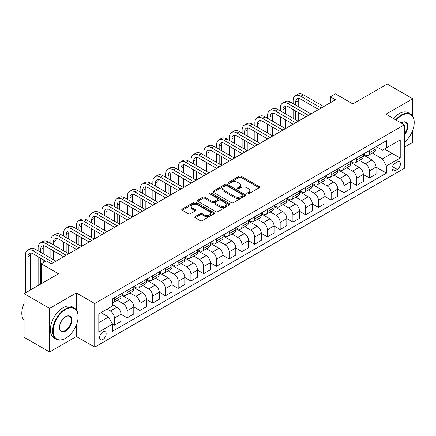 <?xml version="1.0" encoding="UTF-8"?>
<svg xmlns="http://www.w3.org/2000/svg" width="436" height="436" viewBox="0 0 436 436"><rect width="100%" height="100%" fill="white"/><g stroke="black" fill="none" stroke-linecap="round" stroke-linejoin="round"><path stroke-width="0.65" d="M247.098 193.933A0.992 0.572 0 0 0 248.498 193.933L259.137 187.791A1.417 0.818 0 0 0 259.551 187.213A1.417 0.818 0 0 0 259.137 186.635L241.119 176.226A1.417 0.818 0 0 0 239.113 176.226L228.475 182.368A0.992 0.572 0 0 0 228.186 182.777A0.992 0.572 0 0 0 228.475 183.18A0.992 0.572 0 0 0 229.876 183.18L231.254 182.384A4.529 2.616 0 0 1 237.664 182.384L239.162 183.251A4.529 2.616 0 0 1 240.492 185.104A4.529 2.616 0 0 1 239.162 186.951L237.789 187.747A0.992 0.572 0 0 0 237.5 188.15A0.992 0.572 0 0 0 237.789 188.554A0.992 0.572 0 0 0 239.19 188.554L240.568 187.758A4.529 2.616 0 0 1 246.972 187.758L248.476 188.625A4.529 2.616 0 0 1 249.801 190.478A4.529 2.616 0 0 1 248.476 192.325L247.098 193.121A0.992 0.572 0 0 0 246.809 193.524A0.992 0.572 0 0 0 247.098 193.933L247.098 193.121M102.891 339.459A4.616 2.665 120 0 0 105.904 335.393A4.616 2.665 120 0 0 105.201 331.692A4.616 2.665 120 0 0 102.891 331.921A4.616 2.665 120 0 0 99.877 335.993A4.616 2.665 120 0 0 100.585 339.688A4.616 2.665 120 0 0 102.891 339.459M195.159 216.578A1.417 0.818 0 0 0 194.745 217.155A1.417 0.818 0 0 0 195.159 217.733L200.217 220.649A1.417 0.818 0 0 0 202.222 220.649L214.032 213.831A1.417 0.818 0 0 0 214.447 213.253A1.417 0.818 0 0 0 214.032 212.675L196.015 202.271A1.417 0.818 0 0 0 194.009 202.271L182.194 209.089A1.417 0.818 0 0 0 181.779 209.667A1.417 0.818 0 0 0 182.194 210.245L188.303 213.771A1.417 0.818 0 0 0 190.303 213.771L195.361 210.855A1.417 0.818 0 0 0 195.775 210.277A1.417 0.818 0 0 0 195.361 209.7L192.331 207.95A3.788 2.185 0 0 1 191.224 206.402A3.788 2.185 0 0 1 193.562 204.38A3.788 2.185 0 0 1 197.688 204.855L209.553 211.705A3.788 2.185 0 0 1 210.664 213.253A3.788 2.185 0 0 1 208.326 215.27A3.788 2.185 0 0 1 204.195 214.801L202.222 213.656A1.417 0.818 0 0 0 200.217 213.656L195.159 216.578L195.159 217.733M412.723 116.243L412.723 98.749L387.223 84.023L352.795 103.899L335.453 93.887L330.357 96.836L335.453 99.779L51.383 263.785L46.281 260.842L41.18 263.785L41.18 283.809M76.371 309.903L76.371 292.938L49.595 308.394L24.094 293.673L58.522 273.797L41.18 263.785M76.371 292.938L94.732 303.538L404.308 124.805L404.308 168.383L94.732 347.116L94.732 303.538M412.723 98.749L385.947 114.205L404.308 124.805M231.353 202.675A1.417 0.818 0 0 0 233.358 202.675L245.174 195.851A1.417 0.818 0 0 0 245.588 195.274A1.417 0.818 0 0 0 245.174 194.696L227.151 184.292A1.417 0.818 0 0 0 225.145 184.292L213.335 191.115A1.417 0.818 0 0 0 212.921 191.693A1.417 0.818 0 0 0 213.335 192.271L231.353 202.675M210.277 194.145A0.992 0.572 0 0 1 211.28 194.287L211.28 193.104L229.603 203.683A1.417 0.818 0 0 1 230.017 204.266A1.417 0.818 0 0 1 229.603 204.844L217.787 211.662A1.417 0.818 0 0 1 215.787 211.662L197.764 201.258L197.764 200.102A1.417 0.818 0 0 0 197.35 200.68A1.417 0.818 0 0 0 197.764 201.258M197.764 200.102L202.822 197.181A1.417 0.818 0 0 1 204.822 197.181L212.13 201.399A1.417 0.818 0 0 0 214.136 201.399L217.488 199.465A1.417 0.818 0 0 0 217.902 198.887A1.417 0.818 0 0 0 217.488 198.309L209.88 193.916A0.992 0.572 0 0 1 209.591 193.513A0.992 0.572 0 0 1 210.201 192.985A0.992 0.572 0 0 1 211.28 193.104M49.595 308.394L49.595 351.977L24.094 337.251L24.094 293.673M404.308 147.183L412.723 142.327L412.723 130.277M397.267 162.083L395.021 163.38A4.474 2.583 120 0 0 392.1 167.32A4.474 2.583 120 0 0 392.787 170.901A4.474 2.583 120 0 0 395.021 170.683L397.267 169.386A4.474 2.583 120 0 0 400.188 165.446A4.474 2.583 120 0 0 399.501 161.865A4.474 2.583 120 0 0 397.267 162.083M376.203 146.627L382.377 150.186L386.454 147.831L386.454 140.708L112.581 298.829L112.581 305.952L98.809 313.904L98.809 332.041L112.581 324.09L112.581 331.218L386.454 173.097L386.454 165.969L382.377 158.906L372.235 153.047M386.454 147.831L400.226 139.88L400.226 158.023L386.454 165.969M49.595 351.977L76.371 336.516L94.732 347.116M330.357 96.836L330.357 102.722M384.519 148.954L392.068 153.309L392.068 144.594L400.226 139.88M382.377 158.906L392.068 153.309L400.226 158.023M98.809 322.618L108.504 317.021L100.95 312.667M112.581 324.15L114.417 325.207L114.417 318.084A5.772 3.33 -120 0 0 110.335 311.015L107.071 309.135M114.417 325.207L121.05 321.381L121.05 314.258A5.772 3.33 -120 0 0 116.968 307.189L112.581 304.655M121.05 314.312L127.17 317.849L127.17 310.721A5.772 3.33 -120 0 0 123.088 303.658L117.23 300.273M127.17 317.849L133.798 314.018L133.798 306.895A5.772 3.33 -120 0 0 129.715 299.826L121.05 294.823M133.798 306.955L139.918 310.487L139.918 303.363A5.772 3.33 -120 0 0 135.836 296.295L129.977 292.91M139.918 310.487L146.55 306.661L146.55 299.532A5.772 3.33 -120 0 0 142.468 292.469L133.798 287.46M146.55 299.592L152.665 303.124L152.665 296A5.772 3.33 -120 0 0 148.589 288.932L142.73 285.553M152.665 303.124L159.298 299.298L159.298 292.175A5.772 3.33 -120 0 0 155.216 285.106L146.55 280.097M159.298 292.229L165.418 295.766L165.418 288.637A5.772 3.33 -120 0 0 161.336 281.574L155.478 278.19M165.418 295.766L172.046 291.935L172.046 284.812A5.772 3.33 -120 0 0 167.969 277.743L159.298 272.74M172.046 284.872L178.166 288.403L178.166 281.28A5.772 3.33 -120 0 0 174.089 274.211L168.231 270.827M178.166 288.403L184.799 284.577L184.799 277.449A5.772 3.33 -120 0 0 180.717 270.385L172.046 265.377M184.799 277.509L190.919 281.04L190.919 273.917A5.772 3.33 -120 0 0 186.837 266.848L180.978 263.469M190.919 281.04L197.546 277.214L197.546 270.091A5.772 3.33 -120 0 0 193.47 263.022L184.799 258.014M197.546 270.146L203.667 273.683L203.667 266.554A5.772 3.33 -120 0 0 199.59 259.485L193.731 256.106M203.667 273.683L210.299 269.851L210.299 262.728A5.772 3.33 -120 0 0 206.217 255.66L197.546 250.656M210.299 262.788L216.42 266.32L216.42 259.191A5.772 3.33 -120 0 0 212.337 252.128L206.479 248.743M216.42 266.32L223.047 262.494L223.047 255.365A5.772 3.33 -120 0 0 218.97 248.297L210.299 243.293M223.047 255.425L229.167 258.957L229.167 251.834A5.772 3.33 -120 0 0 225.09 244.765L219.232 241.386M229.167 258.957L235.8 255.131L235.8 248.002A5.772 3.33 -120 0 0 231.718 240.939L223.047 235.93M235.8 248.062L241.92 251.599L241.92 244.471A5.772 3.33 -120 0 0 237.838 237.402L231.979 234.023M241.92 251.599L248.547 247.768L248.547 240.645A5.772 3.33 -120 0 0 244.471 233.576L235.8 228.573M248.547 240.705L254.668 244.236L254.668 237.108A5.772 3.33 -120 0 0 250.591 230.045L244.732 226.66M254.668 244.236L261.3 240.41L261.3 233.282A5.772 3.33 -120 0 0 257.218 226.213L248.547 221.21M261.3 233.342L267.421 236.873L267.421 229.75A5.772 3.33 -120 0 0 263.339 222.682L257.48 219.297M267.421 236.873L274.048 233.047L274.048 225.919A5.772 3.33 -120 0 0 269.971 218.856L261.3 213.847M274.048 225.979L280.168 229.516L280.168 222.387A5.772 3.33 -120 0 0 276.092 215.319L270.233 211.94M280.168 229.516L286.801 225.685L286.801 218.561A5.772 3.33 -120 0 0 282.719 211.493L274.048 206.49M286.801 218.621L292.921 222.153L292.921 215.024A5.772 3.33 -120 0 0 288.839 207.961L282.98 204.577M292.921 222.153L299.548 218.322L299.548 211.198A5.772 3.33 -120 0 0 295.472 204.13L286.801 199.127M299.548 211.258L305.669 214.79L305.669 207.667A5.772 3.33 -120 0 0 301.592 200.598L295.733 197.214M305.669 214.79L312.301 210.964L312.301 203.835A5.772 3.33 -120 0 0 308.219 196.772L299.548 191.764M312.301 203.895L318.422 207.427L318.422 200.304A5.772 3.33 -120 0 0 314.34 193.235L308.481 189.856M318.422 207.427L325.049 203.601L325.049 196.478A5.772 3.33 -120 0 0 320.972 189.409L312.301 184.401M325.049 196.532L331.169 200.07L331.169 192.941A5.772 3.33 -120 0 0 327.093 185.878L321.234 182.493M331.169 200.07L337.802 196.238L337.802 189.115A5.772 3.33 -120 0 0 333.72 182.046L325.049 177.043M337.802 189.175L343.922 192.707L343.922 185.583A5.772 3.33 -120 0 0 339.84 178.515L333.981 175.13M343.922 192.707L350.549 188.881L350.549 181.752A5.772 3.33 -120 0 0 346.473 174.689L337.802 169.68M350.549 181.812L356.67 185.344L356.67 178.22A5.772 3.33 -120 0 0 352.593 171.152L346.734 167.773M356.67 185.344L363.302 181.518L363.302 174.395A5.772 3.33 -120 0 0 359.22 167.326L350.549 162.317M363.302 174.449L369.423 177.986L369.423 170.858A5.772 3.33 -120 0 0 365.341 163.794L359.482 160.41M369.423 177.986L376.05 174.155L376.05 167.032A5.772 3.33 -120 0 0 371.973 159.963L363.302 154.96M363.455 153.984L365.341 155.074A5.772 3.33 -120 0 0 368.224 155.363A5.772 3.33 -120 0 0 369.423 152.72L369.423 150.54M350.702 161.347L352.593 162.437A5.772 3.33 -120 0 0 355.476 162.721A5.772 3.33 -120 0 0 356.67 160.083L356.67 157.903M337.955 168.71L339.84 169.8A5.772 3.33 -120 0 0 342.723 170.084A5.772 3.33 -120 0 0 343.922 167.44L343.922 165.266M325.202 176.068L327.093 177.158A5.772 3.33 -120 0 0 329.976 177.447A5.772 3.33 -120 0 0 331.169 174.803L331.169 172.623M312.454 183.431L314.34 184.521A5.772 3.33 -120 0 0 317.228 184.804A5.772 3.33 -120 0 0 318.422 182.166L318.422 179.986M299.701 190.794L301.592 191.884A5.772 3.33 -120 0 0 304.475 192.167A5.772 3.33 -120 0 0 305.669 189.529L305.669 187.349M286.953 198.157L288.839 199.241A5.772 3.33 -120 0 0 291.728 199.53A5.772 3.33 -120 0 0 292.921 196.887L292.921 194.707M274.2 205.514L276.092 206.604A5.772 3.33 -120 0 0 278.975 206.893A5.772 3.33 -120 0 0 280.168 204.25L280.168 202.07M261.453 212.877L263.339 213.967A5.772 3.33 -120 0 0 266.227 214.25A5.772 3.33 -120 0 0 267.421 211.613L267.421 209.433M248.7 220.24L250.591 221.33A5.772 3.33 -120 0 0 253.474 221.613A5.772 3.33 -120 0 0 254.668 218.97L254.668 216.79M235.952 227.597L237.838 228.687A5.772 3.33 -120 0 0 240.727 228.976A5.772 3.33 -120 0 0 241.92 226.333L241.92 224.153M223.199 234.96L225.09 236.05A5.772 3.33 -120 0 0 227.974 236.334A5.772 3.33 -120 0 0 229.167 233.696L229.167 231.516M210.452 242.323L212.337 243.413A5.772 3.33 -120 0 0 215.226 243.697A5.772 3.33 -120 0 0 216.42 241.054L216.42 238.879M197.704 249.681L199.59 250.771A5.772 3.33 -120 0 0 202.473 251.06A5.772 3.33 -120 0 0 203.667 248.416L203.667 246.236M184.951 257.044L186.837 258.134A5.772 3.33 -120 0 0 189.725 258.417A5.772 3.33 -120 0 0 190.919 255.779L190.919 253.599M172.204 264.407L174.089 265.497A5.772 3.33 -120 0 0 176.972 265.78A5.772 3.33 -120 0 0 178.166 263.137L178.166 260.962M159.451 271.764L161.336 272.854A5.772 3.33 -120 0 0 164.225 273.143A5.772 3.33 -120 0 0 165.418 270.5L165.418 268.32M146.703 279.127L148.589 280.217A5.772 3.33 -120 0 0 151.472 280.501A5.772 3.33 -120 0 0 152.665 277.863L152.665 275.683M133.95 286.49L135.836 287.58A5.772 3.33 -120 0 0 138.724 287.864A5.772 3.33 -120 0 0 139.918 285.22L139.918 283.046M121.203 293.848L123.088 294.938A5.772 3.33 -120 0 0 125.971 295.227A5.772 3.33 -120 0 0 127.17 292.583L127.17 290.403M376.05 167.092L386.454 173.097M368.224 155.363L374.856 151.532A5.772 3.33 -120 0 0 376.05 148.894L376.05 146.714M355.476 162.721L362.109 158.895A5.772 3.33 -120 0 0 363.302 156.251L363.302 154.077M342.723 170.084L349.356 166.258A5.772 3.33 -120 0 0 350.549 163.614L350.549 161.434M329.976 177.447L336.608 173.615A5.772 3.33 -120 0 0 337.802 170.977L337.802 168.797M317.228 184.804L323.855 180.978A5.772 3.33 -120 0 0 325.049 178.335L325.049 176.16M304.475 192.167L311.108 188.341A5.772 3.33 -120 0 0 312.301 185.698L312.301 183.518M291.728 199.53L298.355 195.704A5.772 3.33 -120 0 0 299.548 193.061L299.548 190.881M278.975 206.893L285.607 203.062A5.772 3.33 -120 0 0 286.801 200.424L286.801 198.244M266.227 214.25L272.854 210.425A5.772 3.33 -120 0 0 274.048 207.781L274.048 205.601M253.474 221.613L260.107 217.787A5.772 3.33 -120 0 0 261.3 215.144L261.3 212.964M240.727 228.976L247.354 225.145A5.772 3.33 -120 0 0 248.547 222.507L248.547 220.327M227.974 236.334L234.606 232.508A5.772 3.33 -120 0 0 235.8 229.865L235.8 227.685M215.226 243.697L221.853 239.871A5.772 3.33 -120 0 0 223.047 237.228L223.047 235.048M202.473 251.06L209.106 247.228A5.772 3.33 -120 0 0 210.299 244.591L210.299 242.411M189.725 258.417L196.353 254.591A5.772 3.33 -120 0 0 197.546 251.948L197.546 249.774M176.972 265.78L183.605 261.954A5.772 3.33 -120 0 0 184.799 259.311L184.799 257.131M164.225 273.143L170.852 269.312A5.772 3.33 -120 0 0 172.046 266.674L172.046 264.494M151.472 280.501L158.105 276.675A5.772 3.33 -120 0 0 159.298 274.031L159.298 271.857M138.724 287.864L145.352 284.038A5.772 3.33 -120 0 0 146.55 281.394L146.55 279.214M125.971 295.227L132.604 291.395A5.772 3.33 -120 0 0 133.798 288.757L133.798 286.577M112.581 302.818A5.772 3.33 -120 0 0 113.224 302.589L119.851 298.758A5.772 3.33 -120 0 0 121.05 296.115L121.05 293.94M113.224 302.589A5.772 3.33 -120 0 0 114.417 299.946L114.417 297.766M108.504 317.021L112.581 324.09M76.371 336.516L76.371 324.989M247.495 194.069L248.476 193.502A4.529 2.616 0 0 0 249.801 191.655L249.801 190.478M240.492 185.104L240.492 186.281A4.529 2.616 0 0 1 239.162 188.129L238.181 188.695M259.12 187.802L241.119 177.408A1.417 0.818 0 0 0 239.113 177.408L228.873 183.322M245.152 195.862L227.151 185.469A1.417 0.818 0 0 0 225.145 185.469L213.351 192.281L213.335 191.115M242.667 195.677A0.992 0.572 0 0 0 242.961 195.274A0.992 0.572 0 0 0 242.667 194.87L226.851 185.736A0.992 0.572 0 0 0 225.45 185.736L223.995 186.575A4.529 2.616 0 0 0 222.671 188.423A4.529 2.616 0 0 0 223.995 190.276L234.808 196.516A4.529 2.616 0 0 0 241.217 196.516L242.667 195.677L242.667 196.859A0.992 0.572 0 0 0 242.961 196.451L242.961 195.274M222.671 188.423L222.671 189.6A4.529 2.616 0 0 0 223.995 191.453L223.995 190.276M242.667 196.859L241.217 197.693A4.529 2.616 0 0 1 234.808 197.693L223.995 191.453M197.78 201.269L202.822 198.358L202.822 197.181M217.902 198.887L217.902 200.064A1.417 0.818 0 0 1 217.488 200.642L214.136 202.582A1.417 0.818 0 0 1 212.13 202.582L204.822 198.358A1.417 0.818 0 0 0 202.822 198.358M211.28 194.287L229.587 204.855M219.717 205.781A3.788 2.185 0 0 0 223.842 206.255A3.788 2.185 0 0 0 226.18 204.233A3.788 2.185 0 0 0 225.074 202.685L220.894 200.277A1.417 0.818 0 0 0 218.888 200.277L215.537 202.211A1.417 0.818 0 0 0 215.122 202.789A1.417 0.818 0 0 0 215.537 203.367L219.717 205.781L219.717 206.958A3.788 2.185 0 0 0 223.842 207.432A3.788 2.185 0 0 0 226.18 205.411L226.18 204.233M215.122 202.789L215.122 203.966A1.417 0.818 0 0 0 215.537 204.544L215.537 203.367M219.717 206.958L215.537 204.544M210.664 213.253L210.664 214.43A3.788 2.185 0 0 1 208.326 216.452A3.788 2.185 0 0 1 204.195 215.978L202.222 214.834A1.417 0.818 0 0 0 200.217 214.834L195.181 217.744M191.224 206.402L191.224 207.58A3.788 2.185 0 0 0 192.331 209.127L192.331 207.95M195.361 209.7L195.361 210.855L192.331 209.127M214.032 212.675L214.032 213.831L196.015 203.449A1.417 0.818 0 0 0 194.009 203.449L182.215 210.256M293.123 103.605L293.123 100.662A10.818 6.246 60 0 1 295.363 95.707L297.913 94.236A10.818 6.246 60 0 1 303.325 94.77L323.725 106.553M295.363 95.707A10.818 6.246 60 0 1 300.775 96.247L321.174 108.024M318.623 109.496L300.775 99.19A7.21 4.164 -120 0 0 297.167 98.83A7.21 4.164 -120 0 0 295.673 102.133L295.673 105.076M298.676 98.498A7.21 4.164 -120 0 0 298.224 100.662L298.224 106.553M295.673 110.967L295.673 119.802M298.224 112.439L298.224 121.273L277.825 109.496L275.274 110.967L295.673 122.745M293.123 118.33L293.123 109.496M280.375 110.967L280.375 108.024A10.818 6.246 60 0 1 282.615 103.07L285.166 101.599A10.818 6.246 60 0 1 290.572 102.133L310.977 113.91M282.615 103.07A10.818 6.246 60 0 1 288.022 103.605L308.426 115.382M305.876 116.853L288.022 106.553A7.21 4.164 -120 0 0 284.419 106.193A7.21 4.164 -120 0 0 282.926 109.496L282.926 112.439M285.923 105.861A7.21 4.164 -120 0 0 285.476 108.024L285.476 113.91M282.926 118.33L282.926 127.159M285.476 119.802L285.476 128.636L265.072 116.853L262.521 118.33L282.926 130.108M280.375 125.688L280.375 116.853M293.123 124.216L275.274 113.91A7.21 4.164 -120 0 0 271.666 113.556A7.21 4.164 -120 0 0 270.173 116.859L270.173 119.802M273.176 113.224A7.21 4.164 -120 0 0 272.723 115.382L272.723 121.273M270.173 125.688L270.173 134.522M272.723 127.159L272.723 135.994L252.324 124.216L249.774 125.688L270.173 137.465M267.622 133.051L267.622 124.216M267.622 118.33L267.622 115.382A10.818 6.246 60 0 1 269.862 110.433A10.818 6.246 60 0 1 275.274 110.967M269.862 110.433L272.413 108.956A10.818 6.246 60 0 1 277.825 109.496M280.375 131.579L262.521 121.273A7.21 4.164 -120 0 0 258.919 120.914A7.21 4.164 -120 0 0 257.425 124.216L257.425 127.159M260.423 120.581A7.21 4.164 -120 0 0 259.976 122.745L259.976 128.636M257.425 133.051L257.425 141.885M259.976 134.522L259.976 143.357L239.571 131.579L237.026 133.051L257.425 144.828M254.875 140.414L254.875 131.579M254.875 125.688L254.875 122.745A10.818 6.246 60 0 1 257.115 117.791A10.818 6.246 60 0 1 262.521 118.33M257.115 117.791L259.665 116.319A10.818 6.246 60 0 1 265.072 116.853M267.622 138.942L249.774 128.636A7.21 4.164 -120 0 0 246.166 128.277A7.21 4.164 -120 0 0 244.672 131.579L244.672 134.522M247.675 127.944A7.21 4.164 -120 0 0 247.223 130.108L247.223 135.994M244.672 140.414L244.672 149.248M247.223 141.885L247.223 150.72L226.824 138.942L224.273 140.414L244.672 152.191M242.122 147.771L242.122 138.942M242.122 133.051L242.122 130.108A10.818 6.246 60 0 1 244.362 125.154A10.818 6.246 60 0 1 249.774 125.688M244.362 125.154L246.912 123.682A10.818 6.246 60 0 1 252.324 124.216M404.308 142.403A17.598 10.159 120 0 0 414.2 122.625A17.598 10.159 120 0 0 401.758 115.442A17.598 10.159 120 0 0 396.22 120.14M395.686 119.829A18.034 10.41 -60 0 1 401.452 114.913A18.034 10.41 -60 0 1 410.467 114.019A18.034 10.41 -60 0 1 414.2 122.276A18.034 10.41 -60 0 1 414.2 122.451M401.169 122.996A8.802 5.079 -60 0 1 401.758 122.625L401.758 122.625A8.802 5.079 -60 0 1 407.84 124.794A8.802 5.079 -60 0 1 404.308 134.893M393.441 118.532A18.034 10.41 -60 0 1 399.207 113.616A18.034 10.41 -60 0 1 408.221 112.722L410.467 114.019M404.308 133.966A8.366 4.829 120 0 0 405.633 122.391A8.366 4.829 120 0 0 401.6 122.718M65.356 338.401L65.662 338.222A17.598 10.159 120 0 0 78.104 316.672A17.598 10.159 120 0 0 65.662 309.484A17.598 10.159 120 0 0 53.214 331.038A17.598 10.159 120 0 0 65.662 338.222L65.356 338.401A18.034 10.41 -60 0 1 56.337 339.295A18.034 10.41 -60 0 1 53.574 324.847A18.034 10.41 -60 0 1 65.356 308.955A18.034 10.41 -60 0 1 74.371 308.061A18.034 10.41 -60 0 1 78.104 316.318A18.034 10.41 -60 0 1 78.104 316.498M65.662 331.038A8.802 5.079 -60 0 1 59.438 327.447A8.802 5.079 -60 0 1 65.662 316.672L65.662 316.672A8.802 5.079 -60 0 1 71.88 320.264A8.802 5.079 -60 0 1 65.662 331.038M59.443 327.267A8.366 4.829 120 0 0 61.171 330.924A8.366 4.829 120 0 0 65.356 330.51A8.366 4.829 120 0 0 70.823 323.136A8.366 4.829 120 0 0 69.537 316.432A8.366 4.829 120 0 0 65.504 316.759M56.337 339.295L54.097 337.998A18.034 10.41 -60 0 1 51.334 323.55A18.034 10.41 -60 0 1 63.111 307.658A18.034 10.41 -60 0 1 72.125 306.764L74.371 308.061M24.094 320.356A18.034 10.41 -60 0 1 24.094 303.505M254.875 146.3L237.026 135.994A7.21 4.164 -120 0 0 233.418 135.64A7.21 4.164 -120 0 0 231.925 138.942L231.925 141.885M234.922 135.307A7.21 4.164 -120 0 0 234.475 137.465L234.475 143.357M231.925 147.771L231.925 156.606M234.475 149.248L234.475 158.077L214.071 146.3L211.525 147.771L231.925 159.549M229.374 155.134L229.374 146.3M229.374 140.414L229.374 137.465A10.818 6.246 60 0 1 231.614 132.517A10.818 6.246 60 0 1 237.026 133.051M231.614 132.517L234.165 131.045A10.818 6.246 60 0 1 239.571 131.579M242.122 153.663L224.273 143.357A7.21 4.164 -120 0 0 220.665 142.997A7.21 4.164 -120 0 0 219.172 146.3L219.172 149.248M222.175 142.665A7.21 4.164 -120 0 0 221.722 144.828L221.722 150.72M219.172 155.134L219.172 163.969M221.722 156.606L221.722 165.44L201.323 153.663L198.772 155.134L219.172 166.912M216.621 162.497L216.621 153.663M216.621 147.771L216.621 144.828A10.818 6.246 60 0 1 218.861 139.874A10.818 6.246 60 0 1 224.273 140.414M218.861 139.874L221.412 138.403A10.818 6.246 60 0 1 226.824 138.942M229.374 161.026L211.525 150.72A7.21 4.164 -120 0 0 207.918 150.36A7.21 4.164 -120 0 0 206.424 153.663L206.424 156.606M209.427 150.028A7.21 4.164 -120 0 0 208.975 152.191L208.975 158.077M206.424 162.497L206.424 171.332M208.975 163.969L208.975 172.803L188.57 161.026L186.025 162.497L206.424 174.275M203.874 169.855L203.874 161.026M203.874 155.134L203.874 152.191A10.818 6.246 60 0 1 206.114 147.237A10.818 6.246 60 0 1 211.525 147.771M206.114 147.237L208.664 145.766A10.818 6.246 60 0 1 214.071 146.3M216.621 168.383L198.772 158.077A7.21 4.164 -120 0 0 195.165 157.723A7.21 4.164 -120 0 0 193.671 161.026L193.671 163.969M196.674 157.391A7.21 4.164 -120 0 0 196.222 159.554L196.222 165.44M193.671 169.855L193.671 178.689M196.222 171.332L196.222 180.161L175.822 168.383L173.272 169.855L193.671 181.638M191.121 177.218L191.121 168.383M191.121 162.497L191.121 159.554A10.818 6.246 60 0 1 193.366 154.6A10.818 6.246 60 0 1 198.772 155.134M193.366 154.6L195.911 153.129A10.818 6.246 60 0 1 201.323 153.663M203.874 175.746L186.025 165.44A7.21 4.164 -120 0 0 182.417 165.081A7.21 4.164 -120 0 0 180.924 168.383L180.924 171.332M183.927 164.748A7.21 4.164 -120 0 0 183.474 166.912L183.474 172.803M180.924 177.218L180.924 186.052M183.474 178.689L183.474 187.524L163.069 175.746L160.524 177.218L180.924 188.995M178.373 184.581L178.373 175.746M178.373 169.855L178.373 166.912A10.818 6.246 60 0 1 180.613 161.958A10.818 6.246 60 0 1 186.025 162.497M180.613 161.958L183.164 160.486A10.818 6.246 60 0 1 188.57 161.026M191.121 183.109L173.272 172.803A7.21 4.164 -120 0 0 169.664 172.443A7.21 4.164 -120 0 0 168.171 175.746L168.171 178.689M171.174 172.111A7.21 4.164 -120 0 0 170.721 174.275L170.721 180.161M168.171 184.581L168.171 193.415M170.721 186.052L170.721 194.887L150.322 183.109L147.771 184.581L168.171 196.358M165.62 191.944L165.62 183.109M165.62 177.218L165.62 174.275A10.818 6.246 60 0 1 167.865 169.321A10.818 6.246 60 0 1 173.272 169.855M167.865 169.321L170.411 167.849A10.818 6.246 60 0 1 175.822 168.383M178.373 190.467L160.524 180.161A7.21 4.164 -120 0 0 156.916 179.806A7.21 4.164 -120 0 0 155.423 183.109L155.423 186.052M158.426 179.474A7.21 4.164 -120 0 0 157.974 181.638L157.974 187.524M155.423 191.944L155.423 200.773M157.974 193.415L157.974 202.244L137.574 190.467L135.024 191.944L155.423 203.721M152.873 199.301L152.873 190.467M152.873 184.581L152.873 181.638A10.818 6.246 60 0 1 155.112 176.684A10.818 6.246 60 0 1 160.524 177.218M155.112 176.684L157.663 175.212A10.818 6.246 60 0 1 163.069 175.746M165.62 197.83L147.771 187.524A7.21 4.164 -120 0 0 144.163 187.169A7.21 4.164 -120 0 0 142.67 190.467L142.67 193.415M145.673 186.837A7.21 4.164 -120 0 0 145.221 188.995L145.221 194.887M142.67 199.301L142.67 208.136M145.221 200.773L145.221 209.607L124.821 197.83L122.271 199.301L142.67 211.079M140.12 206.664L140.12 197.83M140.12 191.944L140.12 188.995A10.818 6.246 60 0 1 142.365 184.047A10.818 6.246 60 0 1 147.771 184.581M142.365 184.047L144.91 182.57A10.818 6.246 60 0 1 150.322 183.109M152.873 205.193L135.024 194.887A7.21 4.164 -120 0 0 131.416 194.527A7.21 4.164 -120 0 0 129.923 197.83L129.923 200.773M132.925 194.194A7.21 4.164 -120 0 0 132.473 196.358L132.473 202.244M129.923 206.664L129.923 215.498M132.473 208.136L132.473 216.97L112.074 205.193L109.523 206.664L129.923 218.441M127.372 214.027L127.372 205.193M127.372 199.301L127.372 196.358A10.818 6.246 60 0 1 129.612 191.404A10.818 6.246 60 0 1 135.024 191.944M129.612 191.404L132.163 189.933A10.818 6.246 60 0 1 137.574 190.467M140.12 212.55L122.271 202.244A7.21 4.164 -120 0 0 118.663 201.89A7.21 4.164 -120 0 0 117.17 205.193L117.17 208.136M120.173 201.557A7.21 4.164 -120 0 0 119.72 203.721L119.72 209.607M117.17 214.027L117.17 222.856M119.72 215.498L119.72 224.333L99.321 212.55L96.77 214.027L117.17 225.804M114.619 221.384L114.619 212.55M114.619 206.664L114.619 203.721A10.818 6.246 60 0 1 116.864 198.767A10.818 6.246 60 0 1 122.271 199.301M116.864 198.767L119.41 197.295A10.818 6.246 60 0 1 124.821 197.83M127.372 219.913L109.523 209.607A7.21 4.164 -120 0 0 105.915 209.253A7.21 4.164 -120 0 0 104.422 212.55L104.422 215.498M107.425 208.92A7.21 4.164 -120 0 0 106.973 211.079L106.973 216.97M104.422 221.384L104.422 230.219M106.973 222.856L106.973 231.69L86.573 219.913L84.023 221.384L104.422 233.162M101.871 228.747L101.871 219.913M101.871 214.027L101.871 211.079A10.818 6.246 60 0 1 104.111 206.13A10.818 6.246 60 0 1 109.523 206.664M104.111 206.13L106.662 204.653A10.818 6.246 60 0 1 112.074 205.193M114.619 227.276L96.77 216.97A7.21 4.164 -120 0 0 93.162 216.61A7.21 4.164 -120 0 0 91.669 219.913L91.669 222.856M94.672 216.278A7.21 4.164 -120 0 0 94.22 218.441L94.22 224.333M91.669 228.747L91.669 237.582M94.22 230.219L94.22 239.053L73.82 227.276L71.27 228.747L91.669 240.525M89.118 236.11L89.118 227.276M89.118 221.384L89.118 218.441A10.818 6.246 60 0 1 91.364 213.487A10.818 6.246 60 0 1 96.77 214.027M91.364 213.487L93.914 212.016A10.818 6.246 60 0 1 99.321 212.55M101.871 234.639L84.023 224.333A7.21 4.164 -120 0 0 80.415 223.973A7.21 4.164 -120 0 0 78.921 227.276L78.921 230.219M81.924 223.641A7.21 4.164 -120 0 0 81.472 225.804L81.472 231.69M78.921 236.11L78.921 244.939M81.472 237.582L81.472 246.416L61.073 234.639L58.522 236.11L78.921 247.888M76.371 243.468L76.371 234.639M76.371 228.747L76.371 225.804A10.818 6.246 60 0 1 78.611 220.85A10.818 6.246 60 0 1 84.023 221.384M78.611 220.85L81.161 219.379A10.818 6.246 60 0 1 86.573 219.913M89.118 241.996L71.27 231.69A7.21 4.164 -120 0 0 67.667 231.336A7.21 4.164 -120 0 0 66.168 234.639L66.168 237.582M69.171 231.004A7.21 4.164 -120 0 0 68.719 233.162L68.719 239.053M66.168 243.468L66.168 252.302M68.719 244.939L68.719 253.774L48.32 241.996L45.769 243.468L66.168 255.245M63.623 250.831L63.623 241.996M63.623 236.11L63.623 233.162A10.818 6.246 60 0 1 65.863 228.213A10.818 6.246 60 0 1 71.27 228.747M65.863 228.213L68.414 226.742A10.818 6.246 60 0 1 73.82 227.276M76.371 249.359L58.522 239.053A7.21 4.164 -120 0 0 54.914 238.694A7.21 4.164 -120 0 0 53.421 241.996L53.421 244.939M56.424 238.361A7.21 4.164 -120 0 0 55.972 240.525L55.972 246.416M53.421 250.831L53.421 259.665M55.972 252.302L55.972 261.137L35.572 249.359L33.022 250.831L53.421 262.608M50.87 258.194L50.87 249.359M50.87 243.468L50.87 240.525A10.818 6.246 60 0 1 53.11 235.571A10.818 6.246 60 0 1 58.522 236.11M53.11 235.571L55.661 234.099A10.818 6.246 60 0 1 61.073 234.639M63.618 256.722L45.769 246.416A7.21 4.164 -120 0 0 42.167 246.057A7.21 4.164 -120 0 0 40.668 249.359L40.668 252.302M43.671 245.724A7.21 4.164 -120 0 0 43.218 247.888L43.218 253.774M40.668 258.194L40.668 284.103M43.218 259.665L43.218 262.608M38.123 285.575L38.123 256.722M38.123 250.831L38.123 247.888A10.818 6.246 60 0 1 40.363 242.934A10.818 6.246 60 0 1 45.769 243.468M40.363 242.934L42.913 241.462A10.818 6.246 60 0 1 48.32 241.996M45.769 261.137L33.022 253.774A7.21 4.164 -120 0 0 29.414 253.42A7.21 4.164 -120 0 0 27.92 256.722L27.92 291.466M30.923 253.087A7.21 4.164 -120 0 0 30.471 255.245L30.471 289.995M25.37 292.938L25.37 255.245A10.818 6.246 60 0 1 27.61 250.297A10.818 6.246 60 0 1 33.022 250.831M27.61 250.297L30.16 248.825A10.818 6.246 60 0 1 35.572 249.359M110.335 311.015L116.968 307.189M123.088 303.658L129.715 299.826M135.836 296.295L142.468 292.469M148.589 288.932L155.216 285.106M161.336 281.574L167.969 277.743M174.089 274.211L180.717 270.385M186.837 266.848L193.47 263.022M199.59 259.485L206.217 255.66M212.337 252.128L218.97 248.297M225.09 244.765L231.718 240.939M237.838 237.402L244.471 233.576M250.591 230.045L257.218 226.213M263.339 222.682L269.971 218.856M276.092 215.319L282.719 211.493M288.839 207.961L295.472 204.13M301.592 200.598L308.219 196.772M314.34 193.235L320.972 189.409M327.093 185.878L333.72 182.046M339.84 178.515L346.473 174.689M352.593 171.152L359.22 167.326M365.341 163.794L371.973 159.963M369.423 152.72L376.05 148.894M369.423 170.858L376.05 167.032M356.67 178.22L363.302 174.395M356.67 160.083L363.302 156.251M343.922 185.583L350.549 181.752M343.922 167.44L350.549 163.614M331.169 192.941L337.802 189.115M331.169 174.803L337.802 170.977M318.422 200.304L325.049 196.478M318.422 182.166L325.049 178.335M305.669 207.667L312.301 203.835M305.669 189.529L312.301 185.698M292.921 215.024L299.548 211.198M292.921 196.887L299.548 193.061M280.168 222.387L286.801 218.561M280.168 204.25L286.801 200.424M267.421 229.75L274.048 225.919M267.421 211.613L274.048 207.781M254.668 237.108L261.3 233.282M254.668 218.97L261.3 215.144M241.92 244.471L248.547 240.645M241.92 226.333L248.547 222.507M229.167 251.834L235.8 248.002M229.167 233.696L235.8 229.865M216.42 259.191L223.047 255.365M216.42 241.054L223.047 237.228M203.667 266.554L210.299 262.728M203.667 248.416L210.299 244.591M190.919 273.917L197.546 270.091M190.919 255.779L197.546 251.948M178.166 281.28L184.799 277.449M178.166 263.137L184.799 259.311M165.418 288.637L172.046 284.812M165.418 270.5L172.046 266.674M152.665 296L159.298 292.175M152.665 277.863L159.298 274.031M139.918 303.363L146.55 299.532M139.918 285.22L146.55 281.394M127.17 310.721L133.798 306.895M127.17 292.583L133.798 288.757M114.417 318.084L121.05 314.258M114.417 299.946L121.05 296.115M392.378 166.563L397.267 169.386M391.86 168.857L395.021 170.683M248.476 193.502L248.476 192.325M237.789 188.554L237.789 187.747M239.162 188.129L239.162 186.951M228.475 183.18L228.475 182.368M239.113 177.408L239.113 176.226M241.119 177.408L241.119 176.226M259.137 187.791L259.137 186.635M225.145 185.469L225.145 184.292M227.151 185.469L227.151 184.292M245.174 195.851L245.174 194.696M234.808 197.693L234.808 196.516M241.217 197.693L241.217 196.516M204.822 198.358L204.822 197.181M212.13 202.582L212.13 201.399M214.136 202.582L214.136 201.399M217.488 200.642L217.488 199.465M229.603 204.844L229.603 203.683M200.217 214.834L200.217 213.656M202.222 214.834L202.222 213.656M204.195 215.978L204.195 214.801M182.194 210.245L182.194 209.089M194.009 203.449L194.009 202.271M196.015 203.449L196.015 202.271M303.325 94.77L300.775 96.247M298.224 100.662L295.673 102.133M290.572 102.133L288.022 103.605M285.476 108.024L282.926 109.496M272.723 115.382L270.173 116.859M259.976 122.745L257.425 124.216M247.223 130.108L244.672 131.579M234.475 137.465L231.925 138.942M221.722 144.828L219.172 146.3M208.975 152.191L206.424 153.663M196.222 159.554L193.671 161.026M183.474 166.912L180.924 168.383M170.721 174.275L168.171 175.746M157.974 181.638L155.423 183.109M145.221 188.995L142.67 190.467M132.473 196.358L129.923 197.83M119.72 203.721L117.17 205.193M106.973 211.079L104.422 212.55M94.22 218.441L91.669 219.913M81.472 225.804L78.921 227.276M68.719 233.162L66.168 234.639M55.972 240.525L53.421 241.996M43.218 247.888L40.668 249.359M30.471 255.245L27.92 256.722M414.2 122.625L414.2 122.276M78.104 316.672L78.104 316.318"/></g></svg>
